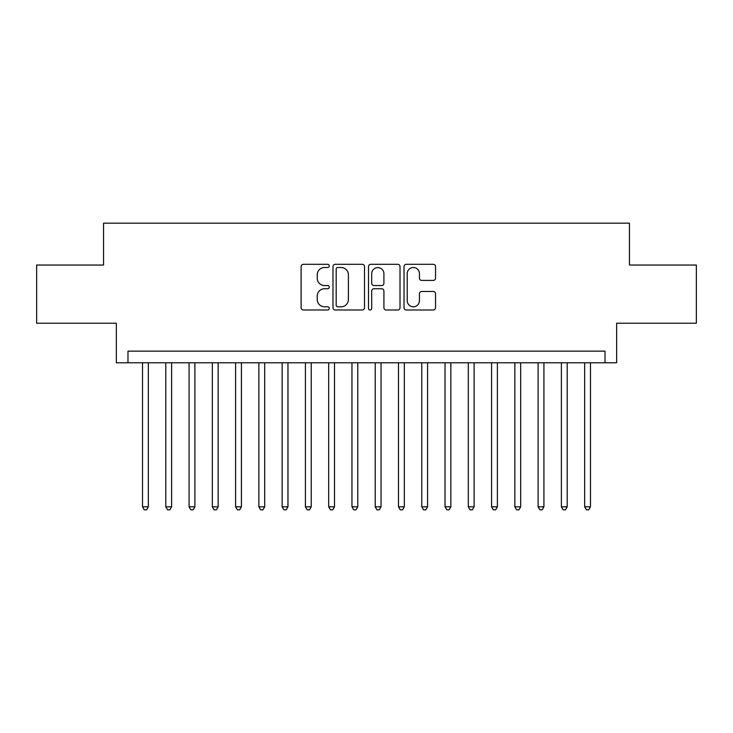 <?xml version="1.0" encoding="UTF-8"?>
<svg xmlns="http://www.w3.org/2000/svg" width="733" height="733" viewBox="0 0 733 733"><rect width="100%" height="100%" fill="white"/><g stroke="black" fill="none" stroke-linecap="round" stroke-linejoin="round"><path stroke-width="1.1" d="M329.273 265.905A1.603 1.603 0 0 0 327.669 264.311L303.398 264.311A2.281 2.281 0 0 0 301.116 266.592L301.116 307.704A2.281 2.281 0 0 0 303.398 309.995L327.669 309.995A1.603 1.603 0 0 0 329.273 308.391A1.603 1.603 0 0 0 327.669 306.797L324.527 306.797A7.312 7.312 0 0 1 317.224 299.485L317.224 296.059A7.312 7.312 0 0 1 324.527 288.747L327.669 288.747A1.603 1.603 0 0 0 329.273 287.153A1.603 1.603 0 0 0 327.669 285.549L324.527 285.549A7.312 7.312 0 0 1 317.224 278.238L317.224 274.82A7.312 7.312 0 0 1 324.527 267.508L327.669 267.508A1.603 1.603 0 0 0 329.273 265.905M433.249 280.409A2.281 2.281 0 0 0 435.539 278.128L435.539 266.592A2.281 2.281 0 0 0 433.249 264.311L406.302 264.311A2.281 2.281 0 0 0 404.02 266.592L404.02 307.704A2.281 2.281 0 0 0 406.302 309.995L433.249 309.995A2.281 2.281 0 0 0 435.539 307.704L435.539 293.777A2.281 2.281 0 0 0 433.249 291.487L421.722 291.487A2.281 2.281 0 0 0 419.432 293.777L419.432 300.686A6.111 6.111 0 0 1 413.32 306.797A6.111 6.111 0 0 1 407.218 300.686L407.218 273.62A6.111 6.111 0 0 1 413.32 267.508A6.111 6.111 0 0 1 419.432 273.62L419.432 278.128A2.281 2.281 0 0 0 421.722 280.409L433.249 280.409M605.018 362.78L616.655 362.78L616.655 323.216L696.35 323.216L696.35 265.044L629.445 265.044L629.445 223.162L103.555 223.162L103.555 265.044L36.65 265.044L36.65 323.216L116.345 323.216L116.345 362.78L605.018 362.78L605.018 351.144L127.982 351.144L127.982 362.78M364.503 266.592A2.281 2.281 0 0 0 362.221 264.311L335.265 264.311A2.281 2.281 0 0 0 332.984 266.592L332.984 307.704A2.281 2.281 0 0 0 335.265 309.995L362.221 309.995A2.281 2.281 0 0 0 364.503 307.704L364.503 266.592M370.779 264.311L397.735 264.311A2.281 2.281 0 0 1 400.016 266.592L400.016 307.704A2.281 2.281 0 0 1 397.735 309.995L386.199 309.995A2.281 2.281 0 0 1 383.918 307.704L383.918 291.028A2.281 2.281 0 0 0 381.636 288.747L373.977 288.747A2.281 2.281 0 0 0 371.695 291.028L371.695 308.391A1.603 1.603 0 0 1 370.101 309.995A1.603 1.603 0 0 1 368.497 308.391L368.497 266.592A2.281 2.281 0 0 1 370.779 264.311M337.776 267.508A1.603 1.603 0 0 0 336.181 269.103L336.181 305.194A1.603 1.603 0 0 0 337.776 306.797L341.092 306.797A7.312 7.312 0 0 0 348.395 299.485L348.395 274.82A7.312 7.312 0 0 0 341.092 267.508L337.776 267.508M383.918 273.73A6.111 6.111 0 0 0 377.807 267.618A6.111 6.111 0 0 0 371.695 273.73L371.695 283.268A2.281 2.281 0 0 0 373.977 285.549L381.636 285.549A2.281 2.281 0 0 0 383.918 283.268L383.918 273.73M142.532 362.78L142.532 506.815L148.341 506.815L148.341 362.78M148.341 506.815L146.6 509.838L144.273 509.838L142.532 506.815M165.795 362.78L165.795 506.815L171.614 506.815L171.614 362.78M171.614 506.815L169.873 509.838L167.545 509.838L165.795 506.815M189.068 362.78L189.068 506.815L194.886 506.815L194.886 362.78M194.886 506.815L193.136 509.838L190.809 509.838L189.068 506.815M212.341 362.78L212.341 506.815L218.159 506.815L218.159 362.78M218.159 506.815L216.409 509.838L214.082 509.838L212.341 506.815M235.605 362.78L235.605 506.815L241.423 506.815L241.423 362.78M241.423 506.815L239.682 509.838L237.355 509.838L235.605 506.815M258.877 362.78L258.877 506.815L264.695 506.815L264.695 362.78M264.695 506.815L262.945 509.838L260.618 509.838L258.877 506.815M282.15 362.78L282.15 506.815L287.968 506.815L287.968 362.78M287.968 506.815L286.218 509.838L283.891 509.838L282.15 506.815M305.414 362.78L305.414 506.815L311.232 506.815L311.232 362.78M311.232 506.815L309.491 509.838L307.164 509.838L305.414 506.815M328.686 362.78L328.686 506.815L334.505 506.815L334.505 362.78M334.505 506.815L332.755 509.838L330.427 509.838L328.686 506.815M351.959 362.78L351.959 506.815L357.777 506.815L357.777 362.78M357.777 506.815L356.027 509.838L353.7 509.838L351.959 506.815M375.223 362.78L375.223 506.815L381.041 506.815L381.041 362.78M381.041 506.815L379.3 509.838L376.973 509.838L375.223 506.815M398.495 362.78L398.495 506.815L404.314 506.815L404.314 362.78M404.314 506.815L402.573 509.838L400.245 509.838L398.495 506.815M421.768 362.78L421.768 506.815L427.586 506.815L427.586 362.78M427.586 506.815L425.836 509.838L423.509 509.838L421.768 506.815M445.032 362.78L445.032 506.815L450.85 506.815L450.85 362.78M450.85 506.815L449.109 509.838L446.782 509.838L445.032 506.815M468.305 362.78L468.305 506.815L474.123 506.815L474.123 362.78M474.123 506.815L472.382 509.838L470.055 509.838L468.305 506.815M491.577 362.78L491.577 506.815L497.395 506.815L497.395 362.78M497.395 506.815L495.645 509.838L493.318 509.838L491.577 506.815M514.841 362.78L514.841 506.815L520.659 506.815L520.659 362.78M520.659 506.815L518.918 509.838L516.591 509.838L514.841 506.815M538.114 362.78L538.114 506.815L543.932 506.815L543.932 362.78M543.932 506.815L542.191 509.838L539.864 509.838L538.114 506.815M561.386 362.78L561.386 506.815L567.205 506.815L567.205 362.78M567.205 506.815L565.455 509.838L563.127 509.838L561.386 506.815M584.659 362.78L584.659 506.815L590.468 506.815L590.468 362.78M590.468 506.815L588.727 509.838L586.4 509.838L584.659 506.815"/></g></svg>
